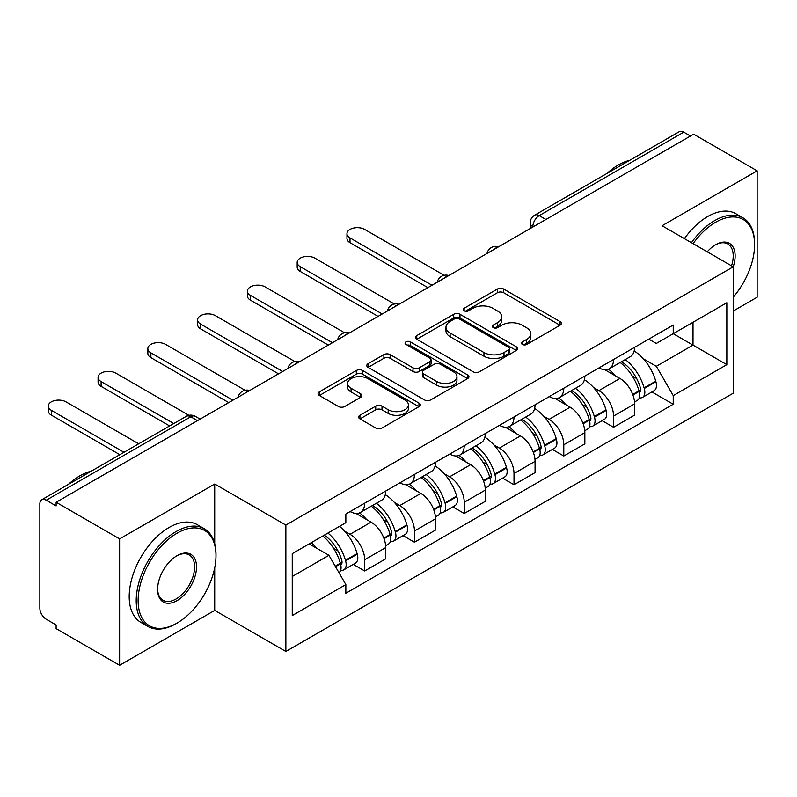 <?xml version="1.0" encoding="UTF-8"?>
<svg xmlns="http://www.w3.org/2000/svg" width="797" height="797" viewBox="0 0 797 797"><rect width="100%" height="100%" fill="white"/><g stroke="black" fill="none" stroke-linecap="round" stroke-linejoin="round"><path stroke-width="1.2" d="M522.394 344.434A3.098 1.793 0 0 0 526.777 344.434L560.052 325.216A4.433 2.56 0 0 0 561.357 323.413A4.433 2.56 0 0 0 560.052 321.599L503.684 289.052A4.433 2.56 0 0 0 497.418 289.052L464.143 308.27A3.098 1.793 0 0 0 463.226 309.535A3.098 1.793 0 0 0 464.143 310.8A3.098 1.793 0 0 0 468.526 310.8L472.83 308.309A14.177 8.179 0 0 1 492.875 308.309L497.577 311.019A14.177 8.179 0 0 1 501.721 316.808A14.177 8.179 0 0 1 497.577 322.596L493.263 325.086A3.098 1.793 0 0 0 492.357 326.352A3.098 1.793 0 0 0 493.263 327.617A3.098 1.793 0 0 0 497.647 327.617L501.961 325.126A14.177 8.179 0 0 1 522.005 325.126L526.697 327.836A14.177 8.179 0 0 1 530.852 333.624A14.177 8.179 0 0 1 526.697 339.412L522.394 341.903A3.098 1.793 0 0 0 521.487 343.168A3.098 1.793 0 0 0 522.394 344.434L522.394 341.903M359.925 415.267A4.433 2.56 0 0 0 358.62 417.08A4.433 2.56 0 0 0 359.925 418.883L375.736 428.019A4.433 2.56 0 0 0 382.002 428.019L418.963 406.679A4.433 2.56 0 0 0 420.258 404.876A4.433 2.56 0 0 0 418.963 403.063L362.585 370.515A4.433 2.56 0 0 0 356.319 370.515L319.358 391.855A4.433 2.56 0 0 0 318.063 393.658A4.433 2.56 0 0 0 319.358 395.471L338.466 406.5A4.433 2.56 0 0 0 344.732 406.5L360.543 397.364A4.433 2.56 0 0 0 361.848 395.561A4.433 2.56 0 0 0 360.543 393.748L351.069 388.278A11.845 6.844 0 0 1 347.602 383.447A11.845 6.844 0 0 1 354.914 377.12A11.845 6.844 0 0 1 367.825 378.605L404.946 400.034A11.845 6.844 0 0 1 408.413 404.876A11.845 6.844 0 0 1 401.1 411.192A11.845 6.844 0 0 1 388.189 409.708L382.002 406.141A4.433 2.56 0 0 0 375.736 406.141L359.925 415.267L359.925 418.883M285.864 525.093L214.712 484.018L119.62 538.911L56.119 502.259L693.649 134.185L757.15 170.837L662.068 225.74L733.22 266.816L285.864 525.093L285.864 651.478L733.22 393.2L733.22 266.816M473.139 371.781A4.433 2.56 0 0 0 479.405 371.781L516.366 350.441A4.433 2.56 0 0 0 517.661 348.638A4.433 2.56 0 0 0 516.366 346.825L459.989 314.277A4.433 2.56 0 0 0 453.722 314.277L416.771 335.617A4.433 2.56 0 0 0 415.466 337.42A4.433 2.56 0 0 0 416.771 339.233L473.139 371.781M407.197 345.101A3.098 1.793 0 0 1 410.345 345.539L410.345 341.853L467.66 374.949A4.433 2.56 0 0 1 468.955 376.752A4.433 2.56 0 0 1 467.66 378.565L430.709 399.895A4.433 2.56 0 0 1 424.442 399.895L368.065 367.347L368.065 363.731A4.433 2.56 0 0 0 366.769 365.544A4.433 2.56 0 0 0 368.065 367.347M368.065 363.731L383.885 354.605A4.433 2.56 0 0 1 390.141 354.605L413.005 367.806A4.433 2.56 0 0 0 419.272 367.806L429.762 361.748A4.433 2.56 0 0 0 431.057 359.935A4.433 2.56 0 0 0 429.762 358.132L405.962 344.384A3.098 1.793 0 0 1 405.055 343.118A3.098 1.793 0 0 1 406.968 341.465A3.098 1.793 0 0 1 410.345 341.853M119.62 538.911L119.62 665.296L56.119 628.634L56.119 624.948L46.236 619.239A9.026 5.21 -120 0 1 39.85 608.181L39.85 503.913A9.026 5.21 -120 0 1 41.723 499.779L186.269 416.333A9.026 5.21 60 0 1 190.772 416.781L46.236 500.227A9.026 5.21 -120 0 0 41.723 499.779M733.22 311.039L757.15 297.221L757.15 170.837M119.62 665.296L214.712 610.392L285.864 651.478M56.119 502.259L56.119 505.936L46.236 500.227M545.915 219.474L539.22 215.608A9.026 5.21 60 0 0 534.707 215.16L679.253 131.704A9.026 5.21 60 0 1 683.756 132.153L539.22 215.608A9.026 5.21 120 0 0 532.834 226.657L532.834 227.025M690.461 136.028L683.756 132.153M613.56 359.487A20.762 11.985 60 0 1 609.267 368.802L630.327 356.648A20.762 11.985 -120 0 0 634.621 347.323M593.576 387.551L598.886 390.62A20.762 11.985 60 0 1 613.56 416.044L634.621 403.88A20.762 11.985 -120 0 0 619.946 378.455L604.873 369.758M634.621 403.88L634.621 415.117L613.56 427.282L602.143 420.686M609.267 368.802A20.762 11.985 60 0 1 599.045 367.865M613.56 416.044L613.56 427.282M563.788 388.219A20.762 11.985 60 0 1 559.484 397.544L580.545 385.379A20.762 11.985 -120 0 0 584.849 376.064M552.361 449.428L563.788 456.014L584.849 443.859L584.849 432.622A20.762 11.985 -120 0 0 570.164 407.197L555.091 398.5M559.484 397.544A20.762 11.985 60 0 1 549.272 396.607M543.793 416.293L549.103 419.352A20.762 11.985 60 0 1 563.788 444.776L563.788 456.014M514.005 416.961A20.762 11.985 60 0 1 509.711 426.275L530.772 414.121A20.762 11.985 -120 0 0 535.066 404.806M502.588 478.16L514.005 484.755L535.066 472.601L535.066 461.363A20.762 11.985 -120 0 0 520.391 435.939L505.318 427.232M509.711 426.275A20.762 11.985 60 0 1 499.49 425.339M494.02 445.025L499.33 448.093A20.762 11.985 60 0 1 514.005 473.518L514.005 484.755M464.233 445.702A20.762 11.985 60 0 1 459.929 455.017L480.99 442.863A20.762 11.985 -120 0 0 485.293 433.538M452.816 506.902L464.233 513.497L485.293 501.333L485.293 490.095A20.762 11.985 -120 0 0 470.609 464.671L455.535 455.974M459.929 455.017A20.762 11.985 60 0 1 449.717 454.081M444.248 473.767L449.558 476.835A20.762 11.985 60 0 1 464.233 502.259L464.233 513.497M414.45 474.434A20.762 11.985 60 0 1 410.156 483.759L431.217 471.595A20.762 11.985 -120 0 0 435.511 462.28M403.033 535.644L414.45 542.229L435.511 530.075L435.511 518.837A20.762 11.985 -120 0 0 420.836 493.413L405.763 484.715M410.156 483.759A20.762 11.985 60 0 1 399.935 482.823M394.465 502.508L399.775 505.567A20.762 11.985 60 0 1 414.45 530.991L414.45 542.229M364.677 503.176A20.762 11.985 60 0 1 360.374 512.491L381.434 500.337A20.762 11.985 -120 0 0 385.738 491.022M353.26 564.376L364.677 570.971L385.738 558.817L385.738 547.579A20.762 11.985 -120 0 0 371.063 522.155L355.99 513.447M360.374 512.491A20.762 11.985 60 0 1 350.162 511.554M344.693 531.24L350.003 534.309A20.762 11.985 60 0 1 364.677 559.733L364.677 570.971M648.818 339.123L656.32 343.457L726.834 302.74L693.011 322.267L693.011 345.111L656.32 366.301L643.348 358.809M292.25 576.5L328.942 555.31L345.848 584.599L292.25 615.553L292.25 553.656L345.848 522.702L345.848 514.045L673.236 325.037L673.236 333.694L726.834 364.647L673.236 395.591L656.32 366.301M726.834 302.74L726.834 364.647M345.848 584.599L345.848 593.257L673.236 404.248L673.236 395.591M214.712 484.018L214.712 543.753M214.712 567.833L214.712 610.392M328.942 555.31L309.156 543.893M651.916 391.945L673.236 404.248M523.629 344.872L526.697 343.099A14.177 8.179 0 0 0 530.852 337.31L530.852 333.624M501.721 316.808L501.721 320.494A14.177 8.179 0 0 1 497.577 326.282L494.509 328.055M560.002 325.256L503.684 292.738A4.433 2.56 0 0 0 497.418 292.738L465.378 311.238M516.307 350.481L459.989 317.963A4.433 2.56 0 0 0 453.722 317.963L416.821 339.263M508.536 349.903A3.098 1.793 0 0 0 509.442 348.638A3.098 1.793 0 0 0 508.536 347.372L459.052 318.8A3.098 1.793 0 0 0 454.669 318.8L450.126 321.42A14.177 8.179 0 0 0 445.971 327.208A14.177 8.179 0 0 0 450.126 332.997L483.948 352.523A14.177 8.179 0 0 0 503.993 352.523L508.536 349.903L508.536 353.589A3.098 1.793 0 0 0 509.442 352.324L509.442 348.638M445.971 327.208L445.971 330.894A14.177 8.179 0 0 0 450.126 336.683L450.126 332.997M508.536 353.589L503.993 356.209A14.177 8.179 0 0 1 483.948 356.209L450.126 336.683M368.124 367.387L383.885 358.291L383.885 354.605M431.057 359.935L431.057 363.621A4.433 2.56 0 0 1 429.762 365.425L419.272 371.492A4.433 2.56 0 0 1 413.005 371.492L390.141 358.291A4.433 2.56 0 0 0 383.885 358.291M410.345 345.539L467.6 378.595M436.736 381.504A11.845 6.844 0 0 0 449.647 382.978A11.845 6.844 0 0 0 456.96 376.662A11.845 6.844 0 0 0 453.493 371.83L440.412 364.279A4.433 2.56 0 0 0 434.146 364.279L423.655 370.336A4.433 2.56 0 0 0 422.36 372.139A4.433 2.56 0 0 0 423.655 373.952L436.736 381.504L436.736 385.18A11.845 6.844 0 0 0 449.647 386.665A11.845 6.844 0 0 0 456.96 380.348L456.96 376.662M422.36 372.139L422.36 375.825A4.433 2.56 0 0 0 423.655 377.639L423.655 373.952M436.736 385.18L423.655 377.639M408.413 404.876L408.413 408.552A11.845 6.844 0 0 1 401.1 414.878A11.845 6.844 0 0 1 388.189 413.394L382.002 409.817A4.433 2.56 0 0 0 375.736 409.817L359.975 418.923M347.602 383.447L347.602 387.133A11.845 6.844 0 0 0 351.069 391.965L351.069 388.278M360.493 397.404L351.069 391.965M418.903 406.709L362.585 374.201A4.433 2.56 0 0 0 356.319 374.201L319.418 395.501M621.401 361.798A28.433 16.418 60 0 1 621.54 361.878A28.433 16.418 60 0 1 640.25 387.392L640.409 387.98A5.529 3.188 60 0 1 639.543 392.323A5.529 3.188 60 0 1 639.413 392.383M444.158 275.314L364.677 229.426A10.381 5.987 -0 0 0 353.37 228.121A10.381 5.987 -0 0 0 346.964 233.66A10.381 5.987 -0 0 0 350.003 237.895L350.003 242.686A10.381 5.987 180 0 1 346.964 238.452L346.964 233.66M620.156 362.515A34.291 19.795 60 0 1 638.995 390.809L639.164 391.397A11.397 6.575 60 0 1 637.371 400.343L634.532 401.987M639.314 397.833A11.397 6.575 -120 0 0 642.472 397.404A11.397 6.575 -120 0 0 644.275 388.458L644.106 387.86A34.291 19.795 -120 0 0 625.256 359.567M634.193 350.969A34.291 19.795 60 0 1 655.752 381.135L655.921 381.733A11.397 6.575 60 0 1 654.118 390.679L642.472 397.404M427.85 287.637L350.003 242.686M608.46 369.2A34.291 19.795 60 0 1 615.613 375.965M432.004 285.246L350.003 237.895M632.29 376.005L636.664 378.535M571.618 390.54A28.433 16.418 60 0 1 571.758 390.62A28.433 16.418 60 0 1 590.467 416.124L590.637 416.721A5.529 3.188 60 0 1 589.76 421.055A5.529 3.188 60 0 1 589.641 421.125M394.376 304.046L314.905 258.158A10.381 5.987 -0 0 0 303.587 256.863A10.381 5.987 -0 0 0 297.181 262.402A10.381 5.987 -0 0 0 300.22 266.636L300.22 271.428A10.381 5.987 180 0 1 297.181 267.194L297.181 262.402M570.373 391.257A34.291 19.795 60 0 1 589.222 419.551L589.391 420.139A11.397 6.575 60 0 1 587.588 429.085L584.759 430.719M589.541 426.564A11.397 6.575 -120 0 0 592.699 426.136A11.397 6.575 -120 0 0 594.492 417.19L594.333 416.602A34.291 19.795 -120 0 0 575.484 388.308M584.41 379.711A34.291 19.795 60 0 1 605.979 409.877L606.138 410.465A11.397 6.575 60 0 1 604.345 419.411L592.699 426.136M378.077 316.379L300.22 271.428M558.677 397.942A34.291 19.795 60 0 1 565.84 404.697M382.221 313.978L300.22 266.636M582.517 404.746L586.891 407.267M521.846 419.272A28.433 16.418 60 0 1 521.985 419.352A28.433 16.418 60 0 1 540.695 444.865L540.854 445.453A5.529 3.188 60 0 1 539.987 449.797A5.529 3.188 60 0 1 539.858 449.867M344.603 332.787L265.122 286.9A10.381 5.987 -0 0 0 253.815 285.605A10.381 5.987 -0 0 0 247.409 291.134A10.381 5.987 -0 0 0 250.447 295.378L250.447 300.17A10.381 5.987 180 0 1 247.409 295.926L247.409 291.134M520.6 419.989A34.291 19.795 60 0 1 539.449 448.293L539.609 448.88A11.397 6.575 60 0 1 537.816 457.827L534.976 459.461M539.758 455.306A11.397 6.575 -120 0 0 542.916 454.878A11.397 6.575 -120 0 0 544.72 445.931L544.55 445.344A34.291 19.795 -120 0 0 525.701 417.04M534.638 408.443A34.291 19.795 60 0 1 556.196 438.619L556.366 439.207A11.397 6.575 60 0 1 554.563 448.153L542.916 454.878M328.304 345.111L250.447 300.17M508.904 426.674A34.291 19.795 60 0 1 516.067 433.438M332.449 342.72L250.447 295.378M532.735 433.488L537.108 436.009M472.063 448.014A28.433 16.418 60 0 1 472.213 448.093A28.433 16.418 60 0 1 490.912 473.607L491.082 474.195A5.529 3.188 60 0 1 490.205 478.539A5.529 3.188 60 0 1 490.085 478.598M294.82 361.529L215.349 315.642A10.381 5.987 -0 0 0 204.032 314.337A10.381 5.987 -0 0 0 197.626 319.876A10.381 5.987 -0 0 0 200.665 324.11L200.665 328.902A10.381 5.987 180 0 1 197.626 324.668L197.626 319.876M470.818 448.731A34.291 19.795 60 0 1 489.667 477.024L489.836 477.612A11.397 6.575 60 0 1 488.033 486.559L485.204 488.202M489.986 484.048A11.397 6.575 -120 0 0 493.144 483.62A11.397 6.575 -120 0 0 494.937 474.673L494.778 474.076A34.291 19.795 -120 0 0 475.929 445.782M484.855 437.184A34.291 19.795 60 0 1 506.424 467.361L506.593 467.949A11.397 6.575 60 0 1 504.79 476.895L493.144 483.62M278.522 373.853L200.665 328.902M459.122 455.416A34.291 19.795 60 0 1 466.285 462.18M282.676 371.462L200.665 324.11M482.962 462.22L487.336 464.751M422.29 476.755A28.433 16.418 60 0 1 422.43 476.835A28.433 16.418 60 0 1 441.139 502.349L441.309 502.937A5.529 3.188 60 0 1 440.432 507.271A5.529 3.188 60 0 1 440.303 507.34M245.048 390.261L165.567 344.374A10.381 5.987 -0 0 0 154.259 343.079A10.381 5.987 -0 0 0 147.853 348.618A10.381 5.987 -0 0 0 150.892 352.852L150.892 357.644A10.381 5.987 180 0 1 147.853 353.41L147.853 348.618M421.045 477.473A34.291 19.795 60 0 1 439.894 505.766L440.064 506.354A11.397 6.575 60 0 1 438.26 515.3L435.431 516.934M440.203 512.78A11.397 6.575 -120 0 0 443.361 512.351A11.397 6.575 -120 0 0 445.164 503.405L444.995 502.817A34.291 19.795 -120 0 0 426.146 474.524M435.082 465.926A34.291 19.795 60 0 1 456.641 496.093L456.811 496.68A11.397 6.575 60 0 1 455.007 505.627L443.361 512.351M228.749 402.595L150.892 357.644M409.349 484.158A34.291 19.795 60 0 1 416.512 490.912M232.893 400.194L150.892 352.852M433.179 490.962L437.553 493.482M372.508 505.487A28.433 16.418 60 0 1 372.657 505.577A28.433 16.418 60 0 1 391.357 531.081L391.526 531.669A5.529 3.188 60 0 1 390.65 536.012A5.529 3.188 60 0 1 390.53 536.082M188.889 415.317L115.794 373.116A10.381 5.987 -0 0 0 104.477 371.82A10.381 5.987 -0 0 0 98.071 377.35A10.381 5.987 -0 0 0 101.109 381.594L101.109 386.386A10.381 5.987 180 0 1 98.071 382.142L98.071 377.35M371.263 506.205A34.291 19.795 60 0 1 390.112 534.508L390.281 535.096A11.397 6.575 60 0 1 388.478 544.042L385.648 545.676M390.43 541.522A11.397 6.575 -120 0 0 393.588 541.093A11.397 6.575 -120 0 0 395.392 532.147L395.222 531.559A34.291 19.795 -120 0 0 376.373 503.256M385.31 494.658A34.291 19.795 60 0 1 406.868 524.834L407.038 525.422A11.397 6.575 60 0 1 405.235 534.369L393.588 541.093M169.622 425.937L101.109 386.386M359.567 512.889A34.291 19.795 60 0 1 366.73 519.654M173.776 423.546L101.109 381.594M383.407 519.704L387.78 522.224M733.22 297.181A55.053 31.78 120 0 0 754.6 244.719A55.053 31.78 120 0 0 715.666 222.243A55.053 31.78 120 0 0 693.071 243.643M691.427 242.686A56.408 32.567 -60 0 1 714.71 220.58A56.408 32.567 -60 0 1 742.914 217.79A56.408 32.567 -60 0 1 754.6 243.613L754.6 244.719M707.228 251.812A27.526 15.89 -60 0 1 715.666 244.719L715.666 244.719A27.526 15.89 -60 0 1 733.21 266.816M731.526 265.849A26.171 15.113 120 0 0 727.8 243.972A26.171 15.113 120 0 0 715.188 244.998M606.945 173.447A56.408 32.567 -60 0 1 618.352 164.949A56.408 32.567 -60 0 1 629.75 160.287M684.404 238.642A56.408 32.567 -60 0 1 707.696 216.525A56.408 32.567 -60 0 1 735.9 213.735L742.914 217.79M177.054 533.203A55.053 31.78 120 0 0 138.13 600.629A55.053 31.78 120 0 0 177.054 623.105L176.097 623.662A56.408 32.567 -60 0 1 147.893 626.452A56.408 32.567 -60 0 1 139.246 581.252A56.408 32.567 -60 0 1 176.097 531.549A56.408 32.567 -60 0 1 204.301 528.75A56.408 32.567 -60 0 1 215.987 554.573L215.987 555.678A55.053 31.78 120 0 0 177.054 533.203M177.054 555.678L177.054 555.678A27.526 15.89 -60 0 1 196.52 566.916A27.526 15.89 -60 0 1 177.054 600.629A27.526 15.89 -60 0 1 157.597 589.391A27.526 15.89 -60 0 1 177.054 555.678L177.054 555.678M157.597 588.834A26.171 15.113 120 0 0 163.016 600.271A26.171 15.113 120 0 0 176.097 598.975A26.171 15.113 120 0 0 193.193 575.912A26.171 15.113 120 0 0 189.188 554.931A26.171 15.113 120 0 0 176.575 555.967M68.333 484.417A56.408 32.567 -60 0 1 79.74 475.909A56.408 32.567 -60 0 1 91.137 471.246M147.893 626.452L140.88 622.397A56.408 32.567 -60 0 1 132.232 577.197A56.408 32.567 -60 0 1 169.084 527.494A56.408 32.567 -60 0 1 197.277 524.695L204.301 528.75M176.097 623.662L177.054 623.105A55.053 31.78 120 0 0 215.987 555.678M324.269 535.166A28.433 16.418 60 0 1 341.584 559.823L341.754 560.411A5.529 3.188 60 0 1 340.877 564.754A5.529 3.188 60 0 1 340.757 564.814M138.678 443.809L66.012 401.857A10.381 5.987 -0 0 0 54.704 400.552A10.381 5.987 -0 0 0 48.298 406.091A10.381 5.987 -0 0 0 51.337 410.325L51.337 415.117A10.381 5.987 180 0 1 48.298 410.883L48.298 406.091M322.825 536.002A34.291 19.795 60 0 1 340.339 563.24L340.508 563.828A11.397 6.575 60 0 1 338.944 572.635M340.658 570.263A11.397 6.575 -120 0 0 343.806 569.835A11.397 6.575 -120 0 0 345.609 560.889L345.44 560.291A34.291 19.795 -120 0 0 327.926 533.054M339.572 526.329A34.291 19.795 60 0 1 357.086 553.576L357.255 554.164A11.397 6.575 60 0 1 355.452 563.11L343.806 569.835M119.849 454.679L51.337 415.117M311.179 542.727A34.291 19.795 60 0 1 316.957 548.396M123.993 452.278L51.337 410.325M333.634 548.436L337.998 550.966M533.153 226.846L532.834 226.657A9.026 5.21 0 0 1 530.194 222.971L530.194 228.55M414.45 530.991L435.511 518.837M464.233 502.259L485.293 490.095M514.005 473.518L535.066 461.363M563.788 444.776L584.849 432.622M364.677 559.733L385.738 547.579M350.003 534.309L371.063 522.155M399.775 505.567L420.836 493.413M449.558 476.835L470.609 464.671M499.33 448.093L520.391 435.939M549.103 419.352L570.164 407.197M598.886 390.62L619.946 378.455M497.816 247.249A9.026 5.21 120 0 0 493.831 249.551M448.034 275.991A9.026 5.21 120 0 0 444.049 278.283M398.261 304.723A9.026 5.21 120 0 0 394.276 307.024M348.478 333.465A9.026 5.21 120 0 0 344.493 335.766M298.706 362.207A9.026 5.21 120 0 0 294.721 364.498M248.923 390.938A9.026 5.21 120 0 0 244.938 393.24M197.477 420.647L190.772 416.781A9.026 5.21 120 0 1 195.285 416.333A9.026 9.026 0 0 0 186.269 416.333M526.697 343.099L526.697 339.412M493.263 327.617L493.263 325.086M497.577 326.282L497.577 322.596M464.143 310.8L464.143 308.27M497.418 292.738L497.418 289.052M503.684 292.738L503.684 289.052M560.052 325.216L560.052 321.599M416.771 339.233L416.771 335.617M453.722 317.963L453.722 314.277M459.989 317.963L459.989 314.277M516.366 350.441L516.366 346.825M483.948 356.209L483.948 352.523M503.993 356.209L503.993 352.523M390.141 358.291L390.141 354.605M413.005 371.492L413.005 367.806M419.272 371.492L419.272 367.806M429.762 365.425L429.762 361.748M467.66 378.565L467.66 374.949M375.736 409.817L375.736 406.141M382.002 409.817L382.002 406.141M388.189 413.394L388.189 409.708M360.543 397.364L360.543 393.748M319.358 395.471L319.358 391.855M356.319 374.201L356.319 370.515M362.585 374.201L362.585 370.515M418.963 406.679L418.963 403.063M632.928 395.003L639.164 391.397M644.275 388.458L655.921 381.733M644.106 387.86L655.752 381.135M638.985 390.769L640.688 389.793M632.718 394.435L638.995 390.809M583.155 423.745L589.391 420.139M594.492 417.19L606.138 410.465M594.333 416.602L605.979 409.877M589.212 419.511L590.906 418.525M582.946 423.177L589.222 419.551M533.372 452.477L539.609 448.88M544.72 445.931L556.366 439.207M544.55 445.344L556.196 438.619M539.43 448.243L541.133 447.266M533.163 451.919L539.449 448.293M483.6 481.219L489.836 477.612M494.937 474.673L506.593 467.949M494.778 474.076L506.424 467.361M483.39 480.651L491.35 476.008M433.817 509.96L440.064 506.354M445.164 503.405L456.811 496.68M444.995 502.817L456.641 496.093M433.608 509.393L441.578 504.74M384.044 538.692L390.281 535.096M395.392 532.147L407.038 525.422M395.222 531.559L406.868 524.834M390.102 534.458L391.795 533.482M383.835 538.134L390.112 534.508M335.517 566.707L340.508 563.828M345.609 560.889L357.255 554.164M345.44 560.291L357.086 553.576M340.329 563.2L342.023 562.224M335.228 566.199L340.339 563.24M498.583 246.801A9.026 9.026 0 0 0 486.997 253.496M448.801 275.543A9.026 9.026 0 0 0 437.224 282.228M399.028 304.285A9.026 9.026 0 0 0 387.442 310.969M349.245 333.016A9.026 9.026 0 0 0 337.669 339.711M299.473 361.758A9.026 9.026 0 0 0 287.886 368.443M249.69 390.5A9.026 9.026 0 0 0 238.114 397.185M200.117 419.122L195.285 416.333M534.707 215.16A9.026 9.026 0 0 0 530.194 222.971"/></g></svg>
